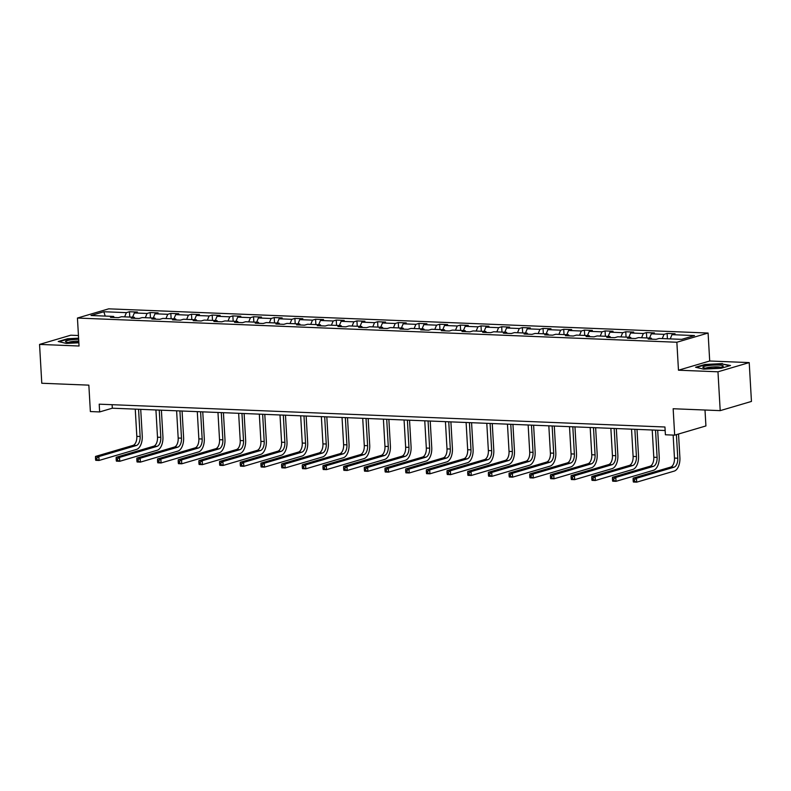 <?xml version="1.0" encoding="UTF-8"?>
<svg xmlns="http://www.w3.org/2000/svg" width="791" height="791" viewBox="0 0 791 791"><rect width="100%" height="100%" fill="white"/><g stroke="black" fill="none" stroke-linecap="round" stroke-linejoin="round"><path stroke-width="1.19" d="M78.447 335.513L70.794 335.206L39.55 344.411L41.785 383.249L88.849 385.148L90.372 411.557L99.646 411.933L112.312 408.205L665.152 430.522M708.093 333.041L108.683 308.836L77.439 318.041L676.859 342.246L708.093 333.041L709.705 361.003L678.47 370.208L717.971 371.8L749.215 362.594L709.705 361.003M749.215 362.594L751.45 401.433L720.206 410.638L673.151 408.739L674.674 435.149L705.918 425.944L704.999 410.025M717.971 371.8L720.206 410.638M114.309 317.488L113.548 316.42L110.473 317.329L118.423 317.646L121.507 316.736L134.233 317.25L131.148 318.16L139.097 318.486L142.182 317.577L154.907 318.091L151.823 319L159.782 319.317L162.867 318.407L175.592 318.921L172.507 319.831L180.457 320.157L183.542 319.248L196.267 319.762L193.182 320.671L201.141 320.988L204.216 320.078L216.942 320.592L213.867 321.502L221.816 321.818L224.901 320.919L237.626 321.433L234.541 322.332L242.491 322.659L245.576 321.749L258.301 322.263L255.216 323.173L263.176 323.489L266.251 322.58L278.986 323.094L275.901 324.003L283.85 324.33L286.935 323.42L299.66 323.934L296.576 324.844L304.535 325.16L307.61 324.251L320.335 324.765L317.26 325.674L325.21 326.001L328.295 325.091L341.02 325.605L337.935 326.515L345.885 326.831L348.969 325.922L361.695 326.436L358.61 327.345L366.569 327.662L369.644 326.762L382.369 327.276L379.294 328.176L387.244 328.502L390.329 327.593L403.054 328.107L399.969 329.016L407.929 329.333L411.004 328.423L423.729 328.937L420.654 329.847L428.603 330.173L431.688 329.264L444.413 329.778L441.329 330.687L449.278 331.004L452.363 330.094L465.088 330.608L462.003 331.518L469.963 331.844L473.038 330.935L485.763 331.449L482.688 332.358L490.638 332.675L493.722 331.765L506.448 332.279L503.363 333.189L511.312 333.505L514.397 332.606L527.122 333.12L524.038 334.02L531.997 334.346L535.082 333.436L547.807 333.95L544.722 334.86L552.672 335.176L555.757 334.267L568.482 334.781L565.397 335.691L573.356 336.017L576.431 335.107L589.157 335.621L586.082 336.531L594.031 336.847L597.116 335.938L609.841 336.452L606.756 337.361L614.706 337.688L617.791 336.778L630.516 337.292L627.431 338.202L635.391 338.518L638.475 337.609L651.201 338.123L648.116 339.032L656.065 339.349L659.15 338.449L681.684 339.359L694.518 335.572L671.984 334.662L675.069 333.753L667.11 333.436L667.426 338.775M113.548 316.42L91.014 315.51L103.848 311.733L126.382 312.643L129.467 311.733L129.773 317.072M667.11 333.436L664.035 334.346L651.309 333.832L654.384 332.922L646.435 332.596L643.35 333.505L630.625 332.991L633.71 332.082L625.76 331.765L622.675 332.675L609.95 332.161L613.035 331.251L605.075 330.935L601.991 331.834L589.265 331.32L592.35 330.42L584.401 330.094L581.316 331.004L568.591 330.49L571.675 329.58L563.716 329.264L560.641 330.163L547.916 329.659L550.991 328.749L543.041 328.423L539.956 329.333L527.231 328.819L530.316 327.909L522.367 327.593L519.282 328.502L506.556 327.988L509.641 327.079L501.682 326.752L498.597 327.662L485.872 327.148L488.957 326.238L481.007 325.922L477.922 326.831L465.197 326.317L468.282 325.408L460.322 325.091L457.247 325.991L444.522 325.477L447.597 324.577L439.648 324.251L436.563 325.16L423.838 324.646L426.922 323.737L418.973 323.42L415.888 324.33L403.163 323.816L406.248 322.906L398.288 322.58L395.213 323.489L382.488 322.975L385.563 322.066L377.614 321.749L374.529 322.659L361.803 322.145L364.888 321.235L356.929 320.909L353.854 321.818L341.129 321.304L344.204 320.395L336.254 320.078L333.169 320.988L320.444 320.474L323.529 319.564L315.579 319.248L312.494 320.147L299.769 319.633L302.854 318.733L294.895 318.407L291.82 319.317L279.094 318.803L282.169 317.893L274.22 317.577L271.135 318.486L258.41 317.972L261.495 317.062L253.545 316.736L250.46 317.646L237.735 317.132L240.81 316.222L232.861 315.906L229.776 316.815L217.05 316.301L220.135 315.391L212.186 315.065L209.101 315.975L196.376 315.461L199.461 314.551L191.501 314.235L188.426 315.144L175.701 314.63L178.776 313.72L170.826 313.404L167.741 314.304L155.016 313.79L158.101 312.89L150.152 312.564L147.067 313.473L134.341 312.959L137.426 312.05L129.467 311.733M674.674 435.149L665.399 434.773L664.944 427.002L99.201 404.171L99.646 411.933M134.994 318.318L134.233 317.25M134.341 312.959L132.572 317.191M147.067 313.473L145.297 317.705M155.669 319.149L154.907 318.091M155.016 313.79L153.246 318.022M167.741 314.304L165.972 318.536M176.353 319.989L175.592 318.921M175.701 314.63L173.931 318.862M188.426 315.144L186.656 319.366M197.028 320.82L196.267 319.762M196.376 315.461L194.606 319.693M209.101 315.975L207.331 320.207M217.703 321.66L216.942 320.592M217.05 316.301L215.281 320.523M229.776 316.815L228.006 321.037M238.388 322.491L237.626 321.433M237.735 317.132L235.965 321.364M250.46 317.646L248.69 321.878M259.062 323.331L258.301 322.263M258.41 317.972L256.64 322.194M271.135 318.486L269.365 322.708M279.737 324.162L278.986 323.094M279.094 318.803L277.315 323.035M291.82 319.317L290.04 323.549M300.422 324.992L299.66 323.934M299.769 319.633L297.999 323.865M312.494 320.147L310.725 324.379M321.097 325.833L320.335 324.765M320.444 320.474L318.674 324.696M333.169 320.988L331.399 325.21M341.781 326.663L341.02 325.605M341.129 321.304L339.359 325.536M353.854 321.818L352.084 326.05M362.456 327.504L361.695 326.436M361.803 322.145L360.034 326.367M374.529 322.659L372.759 326.881M383.131 328.334L382.369 327.276M382.488 322.975L380.708 327.207M395.213 323.489L393.434 327.721M403.815 329.175L403.054 328.107M403.163 323.816L401.393 328.038M415.888 324.33L414.118 328.552M424.49 330.005L423.729 328.937M423.838 324.646L422.068 328.878M436.563 325.16L434.793 329.392M445.175 330.836L444.413 329.778M444.522 325.477L442.752 329.709M457.247 325.991L455.478 330.223M465.85 331.676L465.088 330.608M465.197 326.317L463.427 330.539M477.922 326.831L476.152 331.053M486.524 332.507L485.763 331.449M485.872 327.148L484.102 331.38M498.597 327.662L496.827 331.894M507.209 333.347L506.448 332.279M506.556 327.988L504.787 332.21M519.282 328.502L517.512 332.724M527.884 334.178L527.122 333.12M527.231 328.819L525.461 333.051M539.956 329.333L538.187 333.565M548.568 335.018L547.807 333.95M547.916 329.659L546.146 333.881M560.641 330.163L558.871 334.395M569.243 335.849L568.482 334.781M568.591 330.49L566.821 334.722M581.316 331.004L579.546 335.236M589.918 336.679L589.157 335.621M589.265 331.32L587.495 335.552M601.991 331.834L600.221 336.066M610.603 337.52L609.841 336.452M609.95 332.161L608.18 336.383M622.675 332.675L620.905 336.897M631.277 338.35L630.516 337.292M630.625 332.991L628.855 337.223M643.35 333.505L641.58 337.737M651.962 339.191L651.201 338.123M651.309 333.832L649.54 338.054M664.035 334.346L662.265 338.568M671.984 334.662L670.214 338.894M678.47 370.208L676.859 342.246M39.55 344.411L79.051 346.013L77.439 318.041M103.848 311.733L105.193 316.084M126.382 312.643L124.612 316.865M112.114 404.685L112.312 408.205M646.435 332.596L646.741 337.945M625.76 331.765L626.067 337.114M605.075 330.935L605.382 336.274M584.401 330.094L584.707 335.443M563.716 329.264L564.032 334.603M543.041 328.423L543.348 333.772M522.367 327.593L522.673 332.932M501.682 326.752L501.988 332.101M481.007 325.922L481.314 331.271M460.322 325.091L460.639 330.43M439.648 324.251L439.954 329.6M418.973 323.42L419.279 328.759M398.288 322.58L398.595 327.929M377.614 321.749L377.92 327.088M356.929 320.909L357.245 326.258M336.254 320.078L336.561 325.427M315.579 319.248L315.886 324.587M294.895 318.407L295.201 323.756M274.22 317.577L274.526 322.916M253.545 316.736L253.852 322.085M232.861 315.906L233.167 321.245M212.186 315.065L212.492 320.414M191.501 314.235L191.817 319.584M170.826 313.404L171.133 318.743M150.152 312.564L150.458 317.913M722.45 363.593L704.959 364.463L695.546 367.242L703.634 369.14L721.135 368.27L730.538 365.501L722.48 364.068M78.606 338.192L67.631 338.736L58.218 341.514L66.306 343.413L78.863 342.79M673.141 435.09L674.466 458.068A7.87 4.242 -87.7 0 1 670.689 467.085L633.156 478.14L636.478 478.278L636.696 482.164L674.229 471.1A11.806 6.358 92.3 0 0 679.894 457.584L678.53 434.012M676.424 434.635L677.778 458.207A7.87 4.242 -87.7 0 1 674.011 467.214L636.478 478.278L634.451 479.722L633.126 479.672L633.215 481.225L634.54 481.274L634.451 479.722M634.54 481.274L636.696 482.164L633.383 482.026L633.215 481.225M633.156 478.14L633.126 479.672M708.341 365.571A10.234 1.552 -3.3 0 0 703.239 367.657A10.234 1.552 -3.3 0 0 717.783 367.785A10.234 1.552 -3.3 0 0 722.934 366.52A10.234 1.552 -3.3 0 0 719.444 365.106A10.234 1.552 -3.3 0 0 708.341 365.571M720.512 367.321A7.752 1.177 -3.3 0 0 709.567 367.251A7.752 1.177 -3.3 0 0 705.74 368.171M696.396 367.439L705.226 364.839L722.173 363.989L729.668 365.758M78.665 339.299A10.234 1.552 -3.3 0 0 68.56 340.249A10.234 1.552 -3.3 0 0 65.91 341.93A10.234 1.552 -3.3 0 0 70.251 342.572A10.234 1.552 -3.3 0 0 78.833 342.256M59.068 341.712L67.897 339.112L78.625 338.578M78.774 341.119A7.752 1.177 -3.3 0 0 68.412 342.444M652.219 429.997L653.791 457.238A7.87 4.242 -87.7 0 1 650.014 466.245L612.481 477.309L615.793 477.438L616.021 481.324L653.554 470.269A11.806 6.358 92.3 0 0 659.21 456.753L657.687 430.215M655.531 430.136L657.103 457.366A7.87 4.242 -87.7 0 1 653.326 466.383L615.793 477.438L613.767 478.891L612.442 478.832L612.531 480.394L613.856 480.444L613.767 478.891M613.856 480.444L616.021 481.324L612.709 481.195L612.531 480.394M612.481 477.309L612.442 478.832M631.534 429.167L633.107 456.407A7.87 4.242 -87.7 0 1 629.339 465.415L591.806 476.469L595.119 476.607L595.336 480.493L632.869 469.429A11.806 6.358 92.3 0 0 638.535 455.913L637.002 429.384M634.857 429.295L636.419 456.536A7.87 4.242 -87.7 0 1 632.652 465.543L595.119 476.607L593.092 478.051L591.767 478.001L591.856 479.554L593.181 479.613L593.092 478.051M593.181 479.613L595.336 480.493L592.024 480.355L591.856 479.554M591.806 476.469L591.767 478.001M610.86 428.327L612.432 455.567A7.87 4.242 -87.7 0 1 608.655 464.584L571.122 475.638L574.434 475.777L574.662 479.653L612.194 468.598A11.806 6.358 92.3 0 0 617.86 455.082L616.327 428.554M614.172 428.465L615.744 455.705A7.87 4.242 -87.7 0 1 611.967 464.713L574.434 475.777L572.417 477.22L571.092 477.171L571.181 478.723L572.506 478.773L572.417 477.22M572.506 478.773L574.662 479.653L571.349 479.524L571.181 478.723M571.122 475.638L571.092 477.171M590.185 427.496L591.757 454.736A7.87 4.242 -87.7 0 1 587.98 463.744L550.447 474.808L553.759 474.936L553.987 478.822L591.52 467.758A11.806 6.358 92.3 0 0 597.175 454.242L595.643 427.713M593.497 427.624L595.069 454.865A7.87 4.242 -87.7 0 1 591.292 463.882L553.759 474.936L551.732 476.39L550.407 476.33L550.496 477.883L551.821 477.942L551.732 476.39M551.821 477.942L553.987 478.822L550.665 478.684L550.496 477.883M550.447 474.808L550.407 476.33M569.5 426.656L571.072 453.896A7.87 4.242 -87.7 0 1 567.295 462.913L529.762 473.967L533.085 474.106L533.302 477.982L570.835 466.927A11.806 6.358 92.3 0 0 576.501 453.411L574.968 426.883M572.813 426.794L574.385 454.034A7.87 4.242 -87.7 0 1 570.618 463.042L533.085 474.106L531.058 475.549L529.733 475.5L529.822 477.052L531.147 477.102L531.058 475.549M531.147 477.102L533.302 477.982L529.99 477.853L529.822 477.052M529.762 473.967L529.733 475.5M548.825 425.825L550.398 453.065A7.87 4.242 -87.7 0 1 546.621 462.073L509.088 473.137L512.4 473.265L512.627 477.151L550.16 466.097A11.806 6.358 92.3 0 0 555.816 452.571L554.293 426.042M552.138 425.954L553.71 453.194A7.87 4.242 -87.7 0 1 549.933 462.211L512.4 473.265L510.373 474.719L509.048 474.659L509.137 476.212L510.462 476.271L510.373 474.719M510.462 476.271L512.627 477.151L509.315 477.022L509.137 476.212M509.088 473.137L509.048 474.659M528.151 424.985L529.713 452.225A7.87 4.242 -87.7 0 1 525.946 461.242L488.413 472.296L491.725 472.435L491.943 476.32L529.476 465.256A11.806 6.358 92.3 0 0 535.141 451.74L533.609 425.212M531.463 425.123L533.035 452.363A7.87 4.242 -87.7 0 1 529.258 461.371L491.725 472.435L489.698 473.878L488.373 473.829L488.462 475.381L489.787 475.431L489.698 473.878M489.787 475.431L491.943 476.32L488.63 476.182L488.462 475.381M488.413 472.296L488.373 473.829M507.466 424.154L509.038 451.394A7.87 4.242 -87.7 0 1 505.261 460.402L467.728 471.466L471.041 471.594L471.268 475.48L508.801 464.426A11.806 6.358 92.3 0 0 514.466 450.91L512.934 424.371M510.778 424.292L512.35 451.532A7.87 4.242 -87.7 0 1 508.573 460.54L471.041 471.594L469.023 473.048L467.699 472.988L467.788 474.551L469.112 474.6L469.023 473.048M469.112 474.6L471.268 475.48L467.956 475.351L467.788 474.551M467.728 471.466L467.699 472.988M486.791 423.323L488.363 450.563A7.87 4.242 -87.7 0 1 484.586 459.571L447.053 470.625L450.366 470.764L450.593 474.649L488.126 463.585A11.806 6.358 92.3 0 0 493.782 450.069L492.259 423.541M490.104 423.452L491.676 450.692A7.87 4.242 -87.7 0 1 487.899 459.7L450.366 470.764L448.339 472.207L447.014 472.158L447.103 473.71L448.428 473.769L448.339 472.207M448.428 473.769L450.593 474.649L447.281 474.511L447.103 473.71M447.053 470.625L447.014 472.158M466.107 422.483L467.679 449.723A7.87 4.242 -87.7 0 1 463.902 458.74L426.369 469.795L429.691 469.933L429.909 473.809L467.441 462.755A11.806 6.358 92.3 0 0 473.107 449.239L471.574 422.71M469.429 422.621L470.991 449.861A7.87 4.242 -87.7 0 1 467.224 458.869L429.691 469.933L427.664 471.377L426.339 471.327L426.428 472.88L427.753 472.929L427.664 471.377M427.753 472.929L429.909 473.809L426.596 473.68L426.428 472.88M426.369 469.795L426.339 471.327M445.432 421.652L447.004 448.892A7.87 4.242 -87.7 0 1 443.227 457.9L405.694 468.964L409.006 469.093L409.234 472.978L446.767 461.914A11.806 6.358 92.3 0 0 452.422 448.398L450.9 421.87M448.744 421.781L450.316 449.021A7.87 4.242 -87.7 0 1 446.539 458.038L409.006 469.093L406.979 470.546L405.654 470.487L405.743 472.039L407.078 472.098L406.979 470.546M407.078 472.098L409.234 472.978L405.921 472.84L405.743 472.039M405.694 468.964L405.654 470.487M424.757 420.812L426.319 448.052A7.87 4.242 -87.7 0 1 422.552 457.069L385.019 468.124L388.332 468.262L388.549 472.138L426.092 461.084A11.806 6.358 92.3 0 0 431.748 447.568L430.215 421.039M428.069 420.95L429.642 448.19A7.87 4.242 -87.7 0 1 425.865 457.198L388.332 468.262L386.305 469.706L384.98 469.656L385.069 471.209L386.394 471.258L386.305 469.706M386.394 471.258L388.549 472.138L385.237 472.009L385.069 471.209M385.019 468.124L384.98 469.656M404.072 419.981L405.645 447.222A7.87 4.242 -87.7 0 1 401.868 456.229L364.335 467.293L367.647 467.422L367.874 471.307L405.407 460.253A11.806 6.358 92.3 0 0 411.073 446.727L409.54 420.199M407.385 420.11L408.957 447.35A7.87 4.242 -87.7 0 1 405.18 456.367L367.647 467.422L365.63 468.875L364.305 468.816L364.394 470.368L365.719 470.427L365.63 468.875M365.719 470.427L367.874 471.307L364.562 471.179L364.394 470.368M364.335 467.293L364.305 468.816M383.398 419.151L384.97 446.381A7.87 4.242 -87.7 0 1 381.193 455.398L343.66 466.453L346.972 466.591L347.2 470.477L384.733 459.413A11.806 6.358 92.3 0 0 390.388 445.897L388.865 419.368M386.71 419.279L388.282 446.52A7.87 4.242 -87.7 0 1 384.505 455.527L346.972 466.591L344.945 468.035L343.62 467.985L343.709 469.538L345.034 469.587L344.945 468.035M345.034 469.587L347.2 470.477L343.887 470.338L343.709 469.538M343.66 466.453L343.62 467.985M362.713 418.31L364.285 445.551A7.87 4.242 -87.7 0 1 360.518 454.558L322.985 465.622L326.297 465.751L326.515 469.636L364.048 458.582A11.806 6.358 92.3 0 0 369.713 445.066L368.181 418.528M366.035 418.449L367.597 445.689A7.87 4.242 -87.7 0 1 363.83 454.696L326.297 465.751L324.27 467.204L322.946 467.145L323.035 468.707L324.359 468.756L324.27 467.204M324.359 468.756L326.515 469.636L323.203 469.508L323.035 468.707M322.985 465.622L322.946 467.145M342.038 417.48L343.61 444.72A7.87 4.242 -87.7 0 1 339.833 453.727L302.3 464.782L305.613 464.92L305.84 468.806L343.373 457.742A11.806 6.358 92.3 0 0 349.039 444.226L347.506 417.697M345.351 417.608L346.923 444.849A7.87 4.242 -87.7 0 1 343.146 453.856L305.613 464.92L303.596 466.364L302.261 466.314L302.36 467.867L303.685 467.926L303.596 466.364M303.685 467.926L305.84 468.806L302.528 468.668L302.36 467.867M302.3 464.782L302.261 466.314M321.364 416.639L322.926 443.88A7.87 4.242 -87.7 0 1 319.159 452.897L281.626 463.951L284.938 464.09L285.165 467.965L322.698 456.911A11.806 6.358 92.3 0 0 328.354 443.395L326.821 416.867M324.676 416.778L326.248 444.018A7.87 4.242 -87.7 0 1 322.471 453.025L284.938 464.09L282.911 465.533L281.586 465.484L281.675 467.036L283 467.085L282.911 465.533M283 467.085L285.165 467.965L281.843 467.837L281.675 467.036M281.626 463.951L281.586 465.484M300.679 415.809L302.251 443.049A7.87 4.242 -87.7 0 1 298.474 452.056L260.941 463.121L264.253 463.249L264.481 467.135L302.014 456.071A11.806 6.358 92.3 0 0 307.679 442.555L306.147 416.026M303.991 415.937L305.563 443.178A7.87 4.242 -87.7 0 1 301.796 452.195L264.253 463.249L262.236 464.703L260.911 464.643L261 466.196L262.325 466.255L262.236 464.703M262.325 466.255L264.481 467.135L261.168 466.997L261 466.196M260.941 463.121L260.911 464.643M280.004 414.968L281.576 442.209A7.87 4.242 -87.7 0 1 277.799 451.226L240.266 462.28L243.579 462.419L243.806 466.295L281.339 455.24A11.806 6.358 92.3 0 0 286.995 441.724L285.472 415.196M283.316 415.107L284.889 442.347A7.87 4.242 -87.7 0 1 281.112 451.354L243.579 462.419L241.552 463.862L240.227 463.813L240.316 465.365L241.641 465.415L241.552 463.862M241.641 465.415L243.806 466.295L240.494 466.166L240.316 465.365M240.266 462.28L240.227 463.813M259.319 414.138L260.892 441.378A7.87 4.242 -87.7 0 1 257.124 450.386L219.591 461.45L222.904 461.578L223.121 465.464L260.654 454.41A11.806 6.358 92.3 0 0 266.32 440.884L264.787 414.355M262.642 414.266L264.204 441.507A7.87 4.242 -87.7 0 1 260.437 450.524L222.904 461.578L220.877 463.032L219.552 462.972L219.641 464.525L220.966 464.584L220.877 463.032M220.966 464.584L223.121 465.464L219.809 465.335L219.641 464.525M219.591 461.45L219.552 462.972M238.645 413.307L240.217 440.538A7.87 4.242 -87.7 0 1 236.44 449.555L198.907 460.609L202.219 460.748L202.447 464.633L239.98 453.569A11.806 6.358 92.3 0 0 245.645 440.053L244.112 413.525M241.957 413.436L243.529 440.676A7.87 4.242 -87.7 0 1 239.752 449.684L202.219 460.748L200.202 462.191L198.867 462.142L198.966 463.694L200.291 463.744L200.202 462.191M200.291 463.744L202.447 464.633L199.134 464.495L198.966 463.694M198.907 460.609L198.867 462.142M217.97 412.467L219.532 439.707A7.87 4.242 -87.7 0 1 215.765 448.715L178.232 459.779L181.544 459.907L181.772 463.793L219.305 452.739A11.806 6.358 92.3 0 0 224.96 439.223L223.428 412.684M221.282 412.605L222.854 439.845A7.87 4.242 -87.7 0 1 219.077 448.853L181.544 459.907L179.517 461.361L178.193 461.311L178.282 462.864L179.606 462.913L179.517 461.361M179.606 462.913L181.772 463.793L178.45 463.664L178.282 462.864M178.232 459.779L178.193 461.311M197.285 411.636L198.857 438.876A7.87 4.242 -87.7 0 1 195.08 447.884L157.547 458.938L160.87 459.077L161.087 462.962L198.62 451.898A11.806 6.358 92.3 0 0 204.286 438.382L202.753 411.854M200.598 411.765L202.17 439.005A7.87 4.242 -87.7 0 1 198.403 448.013L160.87 459.077L158.843 460.52L157.518 460.471L157.607 462.023L158.932 462.082L158.843 460.52M158.932 462.082L161.087 462.962L157.775 462.824L157.607 462.023M157.547 458.938L157.518 460.471M176.611 410.796L178.183 438.036A7.87 4.242 -87.7 0 1 174.406 447.053L136.873 458.108L140.185 458.246L140.412 462.122L177.945 451.068A11.806 6.358 92.3 0 0 183.601 437.552L182.078 411.023M179.923 410.934L181.495 438.174A7.87 4.242 -87.7 0 1 177.718 447.182L140.185 458.246L138.158 459.69L136.833 459.64L136.922 461.193L138.247 461.242L138.158 459.69M138.247 461.242L140.412 462.122L137.1 461.993L136.922 461.193M136.873 458.108L136.833 459.64M155.926 409.965L157.498 437.205A7.87 4.242 -87.7 0 1 153.731 446.213L116.198 457.277L119.51 457.406L119.728 461.291L157.261 450.227A11.806 6.358 92.3 0 0 162.926 436.711L161.394 410.183M159.248 410.094L160.81 437.334A7.87 4.242 -87.7 0 1 157.043 446.351L119.51 457.406L117.483 458.859L116.158 458.8L116.247 460.352L117.572 460.411L117.483 458.859M117.572 460.411L119.728 461.291L116.415 461.153L116.247 460.352M116.198 457.277L116.158 458.8M135.251 409.125L136.823 436.365A7.87 4.242 -87.7 0 1 133.046 445.382L95.513 456.437L98.826 456.575L99.053 460.461L136.586 449.397A11.806 6.358 92.3 0 0 142.251 435.881L140.719 409.352M138.563 409.263L140.136 436.503A7.87 4.242 -87.7 0 1 136.359 445.511L98.826 456.575L96.809 458.019L95.484 457.969L95.573 459.522L96.898 459.571L96.809 458.019M96.898 459.571L99.053 460.461L95.741 460.322L95.573 459.522M95.513 456.437L95.484 457.969M677.778 458.207L674.466 458.068M674.011 467.214L670.689 467.085M657.103 457.366L653.791 457.238M653.326 466.383L650.014 466.245M636.419 456.536L633.107 456.407M632.652 465.543L629.339 465.415M615.744 455.705L612.432 455.567M611.967 464.713L608.655 464.584M595.069 454.865L591.757 454.736M591.292 463.882L587.98 463.744M574.385 454.034L571.072 453.896M570.618 463.042L567.295 462.913M553.71 453.194L550.398 453.065M549.933 462.211L546.621 462.073M533.035 452.363L529.713 452.225M529.258 461.371L525.946 461.242M512.35 451.532L509.038 451.394M508.573 460.54L505.261 460.402M491.676 450.692L488.363 450.563M487.899 459.7L484.586 459.571M470.991 449.861L467.679 449.723M467.224 458.869L463.902 458.74M450.316 449.021L447.004 448.892M446.539 458.038L443.227 457.9M429.642 448.19L426.319 448.052M425.865 457.198L422.552 457.069M408.957 447.35L405.645 447.222M405.18 456.367L401.868 456.229M388.282 446.52L384.97 446.381M384.505 455.527L381.193 455.398M367.597 445.689L364.285 445.551M363.83 454.696L360.518 454.558M346.923 444.849L343.61 444.72M343.146 453.856L339.833 453.727M326.248 444.018L322.926 443.88M322.471 453.025L319.159 452.897M305.563 443.178L302.251 443.049M301.796 452.195L298.474 452.056M284.889 442.347L281.576 442.209M281.112 451.354L277.799 451.226M264.204 441.507L260.892 441.378M260.437 450.524L257.124 450.386M243.529 440.676L240.217 440.538M239.752 449.684L236.44 449.555M222.854 439.845L219.532 439.707M219.077 448.853L215.765 448.715M202.17 439.005L198.857 438.876M198.403 448.013L195.08 447.884M181.495 438.174L178.183 438.036M177.718 447.182L174.406 447.053M160.81 437.334L157.498 437.205M157.043 446.351L153.731 446.213M140.136 436.503L136.823 436.365M136.359 445.511L133.046 445.382"/></g></svg>
